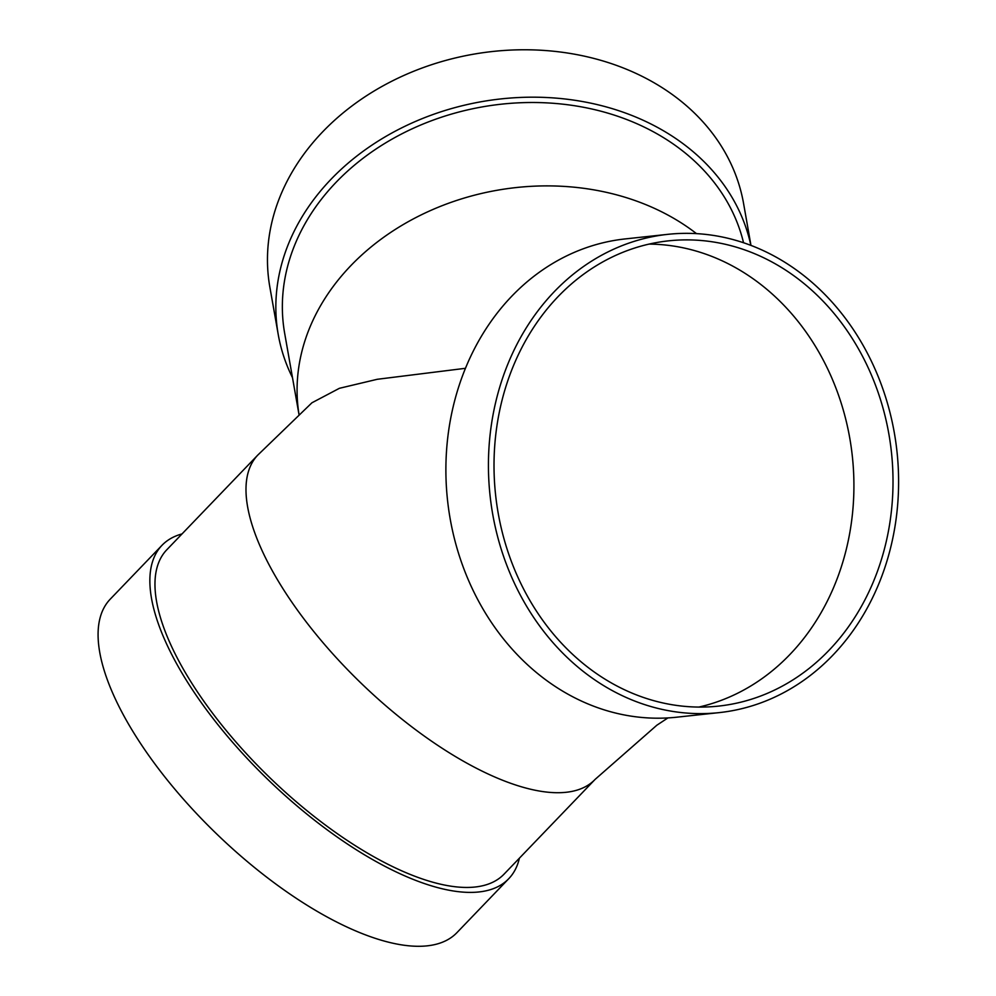 <?xml version="1.0" encoding="UTF-8"?>
<svg xmlns="http://www.w3.org/2000/svg" width="996" height="996" viewBox="0 0 996 996"><rect width="100%" height="100%" fill="white"/><g stroke="black" fill="none" stroke-linecap="round" stroke-linejoin="round"><path stroke-width="1.49" d="M465.431 368.308L377.272 379.289L339.399 388.303L311.935 402.782L257.752 455.122L166.681 549.892A233.973 92.84 -136.1 0 0 359.419 848.243A233.973 92.84 -136.1 0 0 504.076 874.127L595.147 779.358A233.973 92.84 -136.1 0 1 362.121 684.177A233.973 92.84 -136.1 0 1 257.752 455.122M872.459 583.942A233.973 199.076 83.9 0 0 855.962 344.529A233.973 199.076 83.9 0 0 668.465 240.858A233.973 199.076 83.9 0 0 495.585 494.788A233.973 199.076 83.9 0 0 718.552 706.102A233.973 199.076 83.9 0 0 872.459 583.942M877.464 587.042A240.522 204.641 83.9 0 0 860.519 340.918A240.522 204.641 83.9 0 0 667.768 234.346A240.522 204.641 83.9 0 0 490.044 495.386A240.522 204.641 83.9 0 0 719.261 712.613A240.522 204.641 83.9 0 0 877.464 587.042M667.768 234.346L625.239 238.916A240.522 204.641 83.9 0 0 447.503 499.967A240.522 204.641 83.9 0 0 676.72 717.195L719.261 712.613M298.999 414.548L284.682 333.386A233.973 188.68 -10 0 1 476.511 107.979A233.973 188.68 -10 0 1 743.551 242.763M698.881 707.073A233.973 199.076 83.9 0 0 833.341 588.15A233.973 199.076 83.9 0 0 649.031 244.095M519.402 858.166A240.522 95.442 -136.1 0 1 508.794 878.659A240.522 95.442 -136.1 0 1 269.244 780.827A240.522 95.442 -136.1 0 1 161.95 545.347A240.522 95.442 -136.1 0 1 182.007 533.931M508.794 878.659L457.015 932.555A240.522 95.442 -136.1 0 1 217.464 834.71A240.522 95.442 -136.1 0 1 110.17 599.231L161.95 545.347M292.488 377.658A240.522 193.971 -10 0 1 278.233 334.519A240.522 193.971 -10 0 1 398.45 129.517A240.522 193.971 -10 0 1 668.055 133.526A240.522 193.971 -10 0 1 750.86 245.377M278.233 334.519L269.854 287.109A240.522 193.971 -10 0 1 390.083 82.095A240.522 193.971 -10 0 1 659.688 86.117A240.522 193.971 -10 0 1 743.576 203.495L750.972 245.414M299.024 414.535A233.973 188.68 -10 0 1 428.38 211.501A233.973 188.68 -10 0 1 696.478 233.624M667.93 717.917L656.837 725.225L595.147 779.358"/></g></svg>
